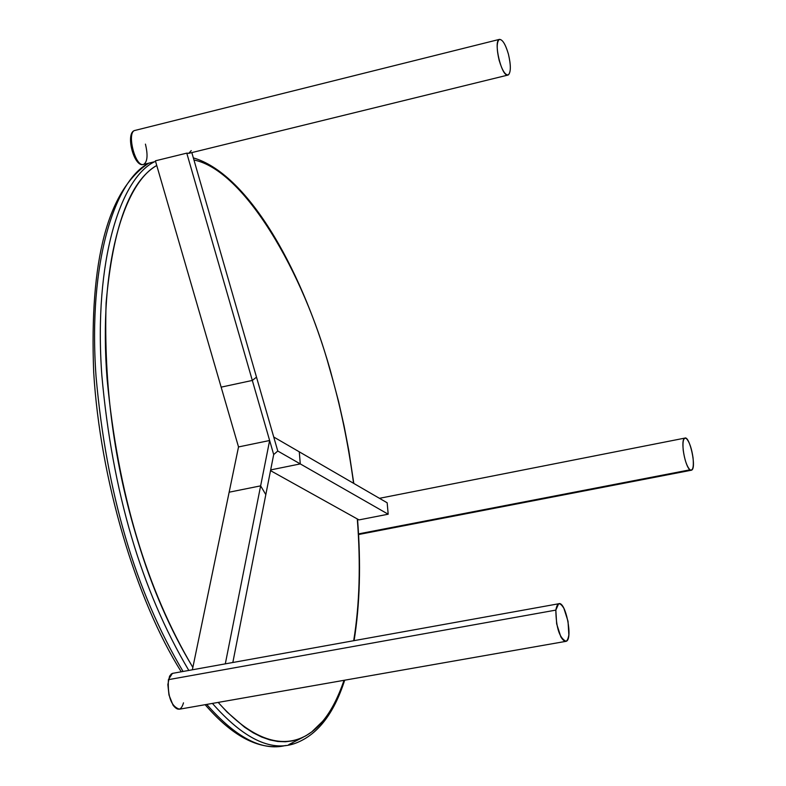 <?xml version="1.0" encoding="UTF-8"?>
<svg xmlns="http://www.w3.org/2000/svg" width="786" height="786" viewBox="0 0 786 786"><rect width="100%" height="100%" fill="white"/><g stroke="black" fill="none" stroke-linecap="round" stroke-linejoin="round"><path stroke-width="1.18" d="M238.522 446.939L155.392 160.825L221.151 387.144L252.316 380.444L273.685 454.554L277.772 451.026L256.501 377.162L252.316 380.444L256.501 377.162L277.772 451.026L273.685 454.554L186.773 153.132L252.316 380.444L221.151 387.144L238.522 446.939L229.148 492.203L260.638 485.856L265.815 494.64L273.685 454.554L269.637 440.504L260.638 485.856L269.637 440.504L238.522 446.939L269.637 440.504L273.685 454.554L265.815 494.64L260.638 485.856L229.148 492.203L192.364 669.79L238.522 446.939M191.823 152.592L256.501 377.162L191.823 152.592M191.253 150.607L188.679 153.368L186.773 153.132L155.392 160.825L186.773 153.132L188.797 153.339M508.434 54.185C505.329 43.81 502.225 38.927 499.1 39.546C496.585 42.464 496.595 49.371 499.13 60.257C502.283 70.72 505.398 75.574 508.493 74.827C510.969 71.821 510.949 64.943 508.434 54.185C511.067 65.798 510.949 72.744 508.07 75.034C501.625 77.696 492.94 40.371 499.483 39.369C502.618 39.536 505.595 44.478 508.434 54.185M143.366 164.471C133.866 167.693 124.905 132.48 134.897 130.447C126.418 131.96 135.143 167.516 143.602 164.421C135.143 167.516 126.418 131.96 134.897 130.447L499.483 39.369M145.43 144.123C148.063 155.196 147.454 161.955 143.602 164.421L155.589 161.484M273.734 437.016L299.279 451.822L300.272 463.907L270.669 469.92L300.272 463.907L388.186 514.211L300.272 463.907L299.279 451.822L387.164 502.785L273.734 437.016L277.772 451.026L273.734 437.016M270.531 470.637L359.005 519.9L388.186 514.211L387.164 502.785L388.186 514.211L359.005 519.9L270.531 470.637M277.772 451.026L300.272 463.907L277.772 451.026M689.99 469.822C692.83 471.069 693.861 467.12 693.075 457.973C691.68 448.354 689.44 441.87 686.355 438.519C683.496 437.173 682.454 441.103 683.221 450.299C684.635 460.026 686.895 466.53 689.99 469.822C684.832 466.422 680.116 439.246 684.842 438.107C689.617 435.326 697.035 468.662 691.464 470.205L689.99 469.822L358.534 533.89L689.99 469.822M344.69 680.195C333.667 714.562 316.837 735.735 294.21 743.703C270.394 751.701 243.12 738.27 212.407 703.421C243.12 738.27 270.394 751.701 294.21 743.703L288.757 744.627L303.229 737.189M188.807 670.429C141.274 590.266 112.28 491.879 101.826 375.256C93.475 260.402 120.769 177.862 154.616 161.72C120.769 177.862 93.475 260.402 101.826 375.256C112.28 491.879 141.274 590.266 188.807 670.429M149.153 163.056C115.198 179.218 87.757 261.748 96.049 376.523C106.444 493.068 135.447 591.386 183.069 671.47C135.447 591.386 106.444 493.068 96.049 376.523C87.757 261.748 115.198 179.218 149.153 163.056M206.718 704.423C235.938 737.651 262.19 751.357 285.475 745.521C262.19 751.357 235.938 737.651 206.718 704.423M330.002 370C303.917 273.233 244.318 170.09 193.955 160C244.318 170.09 303.917 273.233 330.002 370C340.21 404.8 348.06 442.567 353.572 483.302C348.06 442.567 340.21 404.8 330.002 370M156.748 165.482C129.798 181.094 112.919 226.889 106.11 302.836C103.585 384.668 114.147 464.094 137.825 541.122C151.973 587.957 170.326 630.058 192.855 667.422C146.412 589.058 117.821 492.901 107.083 378.95C98.24 266.434 123.834 183.315 156.748 165.482M218.184 702.409L227.007 711.988L244.574 727.217L253.19 732.807L261.62 737.022L269.814 739.901L277.713 741.473L285.298 741.778L292.52 740.884L299.358 738.879L305.793 735.834L311.816 731.845L322.584 721.371C330.837 711.605 337.98 697.919 344.022 680.312C323.105 744.676 276.652 767.853 218.184 702.409M353.68 640.718C359.585 604.788 360.794 564.201 357.296 518.947C360.794 564.201 359.585 604.788 353.68 640.718M225.307 663.856L260.638 485.856L225.307 663.856M232.833 662.5L265.815 494.64L232.833 662.5M183.492 702.831C181.281 710.436 177.803 711.222 173.048 705.18L168.98 695.011L167.86 684.626L169.54 676.245L171.338 673.936L173.146 673.258L172.389 673.396L168.401 679.664C167.565 696.681 171.26 706.526 179.483 709.198L566.058 641.327C559.494 638.163 556.095 627.749 555.84 610.103L168.401 679.664L555.84 610.103L558.62 603.776C565.615 600.278 573.348 639.784 566.058 641.327M555.84 610.103L556.655 623.858L560.821 636.837C564.849 643.341 567.531 642.702 568.848 634.901L568.023 621.245L563.896 608.354C559.897 601.781 557.215 602.361 555.84 610.103M508.07 75.034L188.827 153.329M684.842 438.107L379.451 498.314M691.464 470.205L358.573 534.529M354.093 640.639C359.9 604.473 361.039 563.955 357.532 519.084M353.808 483.439L348.827 450.692L344.121 426.13L338.638 401.734L330.149 369.744C299.279 262.2 245.487 172.93 193.346 157.888M276.397 746.68C253.544 747.25 229.797 733.259 205.146 704.698M181.271 671.794C135.821 599.728 100.117 479.028 93.691 372.309C89.378 260.097 107.741 190.379 148.78 163.144M172.389 673.396L558.62 603.776"/></g></svg>
